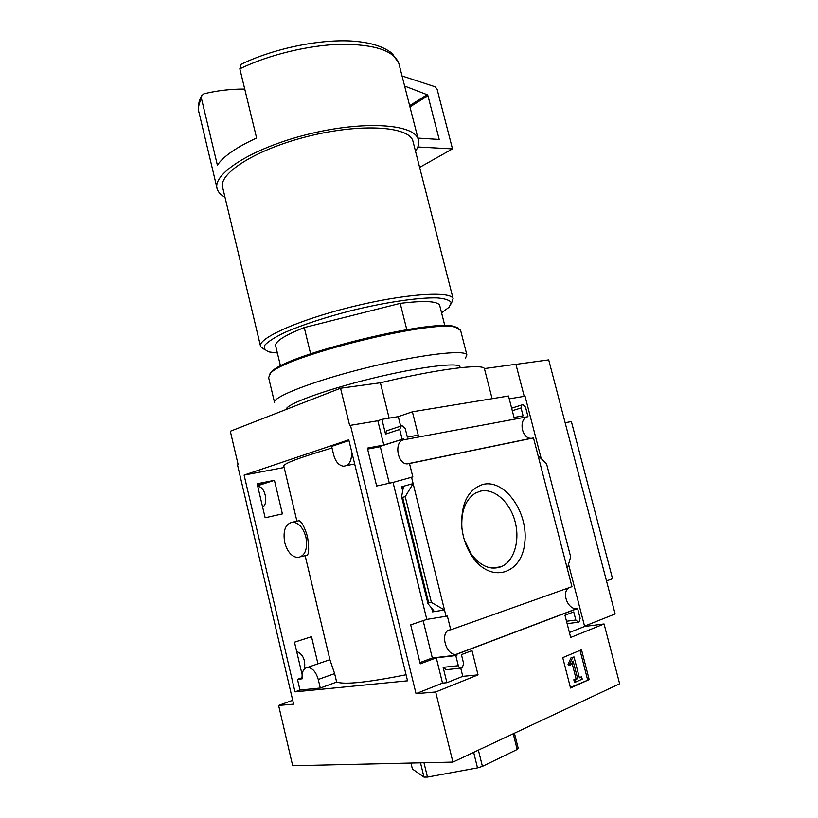 <?xml version="1.0" encoding="UTF-8"?>
<svg xmlns="http://www.w3.org/2000/svg" width="818" height="818" viewBox="0 0 818 818"><rect width="100%" height="100%" fill="white"/><g stroke="black" fill="none" stroke-linecap="round" stroke-linejoin="round"><path stroke-width="1.23" d="M332.006 447.998C298.969 457.743 282.916 463.816 283.836 466.219L296.924 521.178M406.076 674.748C367.967 682.376 344.818 684.809 336.648 682.059L334.634 673.603L329.899 659.676L307.517 667.416C312.384 667.774 315.963 671.793 318.253 679.461L320.288 688.03L300.012 690.044L294.991 691.854L244.091 475.105L348.775 439.798L407.548 680.801L294.991 691.854M301.075 556.721L306.229 555.381C308.928 555.565 309.357 549.348 307.517 536.72C304.644 527.262 301.832 521.904 299.102 520.677L292.926 522.109C298.918 522.906 303.243 527.907 305.912 537.119C307.813 549.246 305.124 556.056 297.844 557.559C291.719 556.823 287.333 551.802 284.684 542.498C282.752 530.34 285.502 523.551 292.926 522.109M367.517 448.755L380.217 446.362L389.296 483.244M423.131 620.647L432.323 657.969L419.951 662.6M351.771 452.057L351.484 452.109C351.883 460.933 349.204 465.636 343.458 466.209C338.867 465.462 335.636 461.802 333.754 455.227L331.617 446.403L348.969 440.565M284.143 467.487L244.091 475.105M336.648 682.059L320.288 688.03M265.144 517.774L282.394 513.898L274.429 480.33L257.128 483.765L265.144 517.774M317.946 663.807L311.515 636.68L294.48 642.191L302.108 674.574M300.012 690.044L297.486 679.329L302.046 677.723M455.8 655.566L436.28 657.836L420.248 663.848L410.697 624.87L426.802 619.4L447.354 616.036L450.738 629.799C439.43 630.013 445.176 655.842 456.219 654.328L457.058 655.095L455.8 655.566L458.315 665.719C458.939 667.631 459.951 668.418 461.352 668.081L462.252 667.733L463.663 663.643L461.424 654.625L471.986 650.607L478.039 674.87L435.677 691.977L416.035 693.654L350.482 425.329L349.675 425.616L340.544 388.223L380.39 382.783C436.669 369.194 482.569 363.437 484.399 368.57L515.902 364.276L524.205 396.341M292.711 700.269L278.611 705.433L293.621 704.155L237.517 464.941L238.161 464.716L230.308 431.25L340.544 388.223M278.611 705.433L292.68 765.73L452.916 762.09L619.645 683.766L604.073 623.97L570.678 637.457L564.962 615.228L573.725 611.895L575.821 620.003L578.367 622.191L579.093 621.915L580.136 618.326L577.6 608.5L456.843 654.236M435.677 691.977L452.916 762.09M403.397 438.929L403.611 439.818C393.979 441.485 397.2 463.918 407.078 463.908L409.501 463.53L412.824 476.904L393.029 482.426L376.648 486.025L367.364 448.121L383.816 445.043L403.397 438.929L380.217 446.362M274.429 480.33L257.598 485.739M262.609 507.017C268.856 503.97 265.001 486.301 258.171 486.608L257.803 486.608M257.568 485.595L269.255 481.843L257.241 484.225M457.058 655.095L432.323 657.969M302.353 673.112L301.781 673.173M301.576 672.335L302.803 671.568M304.47 668.858C305.635 660.044 303.028 654.226 296.648 651.384M482.957 484.43C505.095 478.796 528.868 513.009 524.696 543.356C521.536 574.338 490.872 583.847 472.518 556.976C466.413 547.999 462.814 537.784 461.73 526.301C461.015 503.387 468.09 489.43 482.957 484.43M409.501 463.53L533.489 437.927L571.956 586.67L450.779 629.799M411.536 477.18L446.096 616.465M436.28 657.836L442.507 683.102L416.035 693.654M458.315 665.719L443.131 667.345L446.914 682.693L442.507 683.102M393.029 482.426L426.802 619.4M444.491 609.983L432.589 611.864L433.704 610.596L427.988 603.694L428.683 602.876L431.393 602.426L444.491 609.983M401.679 486.771L403.284 487.559L401.607 496.833L402.62 497.344L405.237 496.649L413.131 483.591L401.679 486.771L402.732 491.035M531.659 438.305L531.066 438.315C521.23 438.53 518.367 418.356 527.988 416.679L525.534 407.159L522.947 404.695L521.792 404.982L521.056 407.957L523.08 415.81L514.041 417.477L508.51 396.004L412.405 411.791L398.294 416.628L381.904 419.358L377.834 420.769L383.816 445.043M377.834 420.769L350.482 425.329M302.476 671.834L301.545 672.161M581.506 649.758L562.743 657.631L570.535 688.01L589.195 679.574L581.506 649.758M577.6 608.5L576.987 608.602C567.937 610.187 561.107 592.365 568.939 587.743M527.988 416.679L403.611 439.818M412.405 411.791L418.233 435.145L407.364 437.149L405.207 428.458L402.139 425.749L401.219 425.912L399.695 429.43L402.108 439.164M381.904 419.358L385.544 434.113L386.474 430.861L387.272 430.595M439.828 305.983L439.665 305.329C437.415 301.085 424.256 300.431 400.206 303.376L406.802 329.695M399.276 65.103L398.826 63.354C393.836 50.665 374.603 44.305 341.147 44.284C308.887 45.051 268.59 54.806 239.827 68.814L241.146 64.295M509.236 398.836L525.044 396.198L541.209 458.632M568.541 564.236L584.635 626.445L604.073 623.97M538.07 455.636L546.536 463.724L570.667 556.874L567.283 568.592M400.656 426.117L398.294 416.628M443.131 667.345L446.147 669.676L460.462 668.173M446.914 682.693L462.773 676.353L460.749 668.194M410.953 763.041L412.395 769.002L423.98 777.1L427.466 777.069L477.507 767.877L482.416 766.364L517.17 749.482L518.172 748.153L514.42 733.194M584.553 626.128L615.136 613.95L548.704 359.879L515.923 364.358M389.143 418.151L380.39 382.783M492.119 398.703L484.399 368.57M244.735 89.07C230.962 88.978 217.343 90.553 203.897 93.794L201.709 95.696L201.504 98.661L217.373 165.144C223.58 156.197 236.658 147.158 256.607 138.017L239.827 68.814M415.513 151.238C418.499 146.913 419.399 142.925 418.223 139.285C414.153 123.896 363.601 120.328 307.609 134.377C251.576 148.262 211.136 174.52 217.322 189.377C218.406 192.465 220.962 195.083 224.981 197.199M413.233 142.291L412.875 140.911C408.98 126.33 361.096 123.027 308.263 136.289C255.369 149.387 217.026 174.193 222.854 188.293L260.431 345.789M451.229 303.856L453.121 298.703C450.882 290.594 404 293.754 350.401 307.169C296.76 320.492 256.331 339.102 260.645 346.699L264.541 349.552M441.556 312.793L449.184 307.159L451.229 302.599C449.726 300.155 445.064 298.601 437.221 297.916C419.072 297.353 386.014 302.128 351.341 310.615C324.787 317.486 302.732 324.715 285.165 332.292C275.308 337.026 268.611 341.208 265.073 344.838C263.447 348.049 264.889 350.431 269.408 351.985L277.374 353.008M400.206 303.376L304.255 327.568C283.836 335.697 274.337 341.914 275.738 346.198L280.502 366.065M304.255 327.568L310.615 353.785M565.146 422.763L571.373 421.536L612.549 578.725L606.496 580.913M570.402 687.478L589.195 679.574M572.672 657.508L569.635 664.114L570.381 665.474L573.132 661.046L577.661 678.643L575.412 679.646L575.995 681.895L582.222 679.114L581.639 676.875L579.42 677.866L574.031 656.936L571.087 657.672L568.04 664.267L569.635 664.114M571.087 657.672L574.031 656.936M579.287 677.345L581.639 676.875M572.027 663.081L576.066 678.787L573.817 679.778L574.4 682.038L575.995 681.895M573.817 679.778L575.412 679.646M576.066 678.787L577.661 678.643M568.04 664.267L568.796 665.627L570.381 665.474M587.6 679.707L580.034 650.371M423.98 762.744L427.466 777.069M420.503 762.826L423.98 777.1M473.653 752.345L477.507 767.877M478.387 750.126L482.416 766.364M513.213 733.756L517.17 749.482M584.635 626.445L569.41 632.519M478.039 674.87L462.773 676.353M405.237 496.649L431.393 602.426M462.18 530.217L461.884 527.508C461.066 511.076 465.524 499.655 475.238 493.223L480.278 491.189C493.898 487.804 509.634 501.628 514.911 520.954C520.34 540.217 514.246 561.363 501.097 566.762C490.422 570.473 480.452 566.22 471.199 553.99L464.317 539.819M417.824 146.974L452.497 148.886L419.634 167.373M452.497 148.886L437.109 89.264L435.125 86.769L402.047 75.972M417.926 138.109L439.194 139.438L427.947 95.706L427.17 94.714L404.624 86.033M297.486 679.329L302.159 678.817C301.637 672.079 303.427 668.275 307.517 667.416M380.298 446.689L367.599 449.072M458.325 328.059L454.276 326.474C431.137 318.642 283.386 355.482 271.269 372.108L269.541 374.388M460.636 330.462L455.616 327.272C432.323 319.388 282.609 356.72 270.421 373.437L268.621 377.65L274.48 402.2M465.493 358.059L466.873 354.91C465.238 349.163 418.969 354.644 365.421 368.039C311.852 381.362 270.881 397.62 274.633 402.845M460.043 367.17L459.921 366.709C458.438 361.985 418.417 366.975 371.198 378.601C323.959 390.166 285.574 404.46 286.208 409.429M431.628 607.979L432.589 611.864M399.695 429.43L385.544 434.113M201.504 98.661C198.539 103.947 197.762 108.774 199.163 113.14L216.903 187.649M521.884 404.93L511.649 408.182L521.792 404.982M521.056 407.957L512.293 410.718M577.784 622.273L567.13 623.674M575.821 620.003L566.506 621.251M402.62 497.344L428.683 602.876M427.17 94.714L409.634 105.665M427.947 95.706L409.951 106.913M334.634 673.603L318.253 679.461M305.134 555.667L329.93 659.737M302.271 671.977L301.556 672.222M576.987 608.602L456.219 654.328M531.066 438.315L407.078 463.908M439.665 305.329L444.849 325.758M241.136 64.274C272.905 48.865 317.834 39.336 350.656 40.992C369.409 42.096 383.264 46.248 392.2 53.456L398.826 63.354L418.223 139.285M198.723 111.36C197.762 106.238 198.743 101.013 201.668 95.675M412.875 140.911L453.121 298.703M400.615 426.147L386.474 430.861M401.628 496.935L427.967 603.602M471.199 553.99L472.518 556.976M461.884 527.508L461.73 526.301M491.925 568.07L501.097 566.762M354.675 463.99L346.454 465.616M460.473 329.818L466.873 354.91M459.921 366.709L460.176 367.701M271.269 372.108L270.421 373.437M454.276 326.474L455.616 327.272"/></g></svg>
